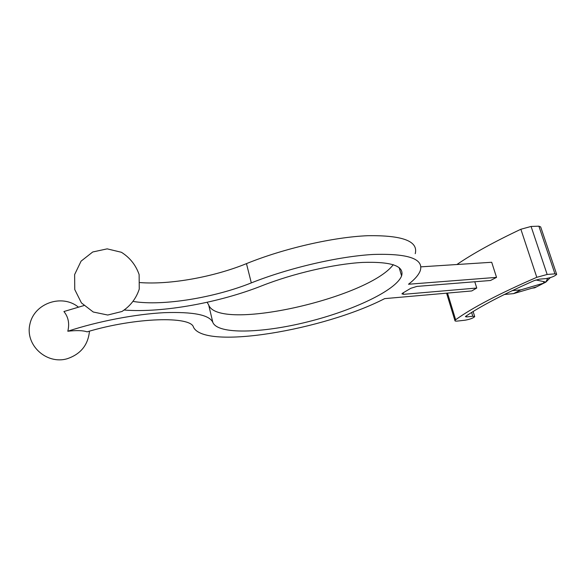 <?xml version="1.0" encoding="UTF-8"?>
<svg xmlns="http://www.w3.org/2000/svg" width="586" height="586" viewBox="0 0 586 586"><rect width="100%" height="100%" fill="white"/><g stroke="black" fill="none" stroke-linecap="round" stroke-linejoin="round"><path stroke-width="0.88" d="M534.571 287.433L534.703 287.821L545.925 282.071L547.632 278.335M532.059 288.173L534.703 287.821M504.341 294.494L513.563 293.623L520.837 289.858L543.94 283.089L543.427 281.544M550.305 277.632L545.925 282.071L535.897 279.969M465.855 316.206C481.179 305.848 503.967 293.982 534.227 280.606L539.472 279.148L545.691 278.636C551.038 277.705 554.708 276.284 556.685 274.373L554.949 273.852L547.163 274.468L536.798 277.31C499.397 293.571 472.345 307.716 455.644 319.744L454.912 320.505C454.78 321.069 455.659 321.253 457.571 321.055L465.152 320.198C469.899 319.341 473.085 318.161 474.711 316.652L472.799 316.25L466.712 316.923L465.409 316.645L465.855 316.206M133.681 301.526C163.208 306.222 214.623 297.629 251.313 282.892C289.074 267.861 338.745 256.382 373.135 254.463C408.061 253.386 423.788 258.763 420.301 270.6C418.748 274.827 414.815 279.375 408.501 284.247L496.54 277.368L490.519 280.489L416.917 286.408L410.786 288.297L402.794 293.059L401.923 293.842L403.578 294.326L476.755 288.034L471.752 290.949L384.665 298.626C323.926 329.969 204.521 350.377 193.475 327.171C190.897 315.986 135.696 317.253 87.08 331.852C83.109 330.445 76.685 330.24 67.808 331.229C69.668 323.582 68.372 317.019 63.918 311.532L83.879 305.577M139.995 282.577C170.24 284.921 214.139 276.848 246.472 263.627C283.954 248.376 333.383 237.11 367.737 235.704C402.648 235.191 418.477 241.19 415.232 253.687M393.279 264.674C368.264 298.113 218.16 332.174 208.653 304.859L207.1 302.288M124.503 310.06C162.762 313.034 219.699 302.523 261.766 285.829C293.088 273.457 333.903 264.052 362.404 262.433C391.455 261.473 404.516 265.963 401.593 275.911C395.953 290.48 352.816 310.646 307.518 321.89C262.257 333.244 217.845 334.701 212.828 322.403C209.576 314.931 193.395 311.679 164.285 312.668C135.871 314.089 98.074 321.253 67.808 331.229M496.54 277.368L491.705 262.272L420.865 266.85M474.785 281.749L476.755 288.034M556.568 274.028L540.673 226.914L538.886 226.189L531.084 226.452L520.866 229.251C494.174 241.85 472.851 253.606 456.897 264.52M512.259 290.641L520.837 289.858M513.563 293.623L536.644 286.825M246.472 263.627L251.313 282.892M212.828 322.403L208.653 304.859M403.146 292.846L403.578 294.326M531.084 226.452L547.163 274.468M520.866 229.251L536.798 277.31M447.499 293.081L455.644 319.744M471.627 312.47L472.799 316.25M466.383 315.847L466.712 316.923M538.886 226.189L554.949 273.852M401.593 275.911L399.147 267.59M446.576 293.168L454.912 320.505M473.122 311.54L474.623 316.367M139.256 289.074L139.124 274.578C135.849 265.114 129.953 257.686 121.434 252.288L107.157 248.86L92.734 251.98L81.08 261.144L74.627 274.57L74.752 289.528L81.432 302.918L93.247 312.008L107.729 315.026L121.954 311.496C130.378 306.038 136.15 298.56 139.256 289.074M78.348 307.093C62.189 293.733 34.266 303.065 29.901 324.161C24.854 345.154 46.69 364.902 67.28 358.713C80.736 354.12 88.134 344.942 89.46 331.163"/></g></svg>
